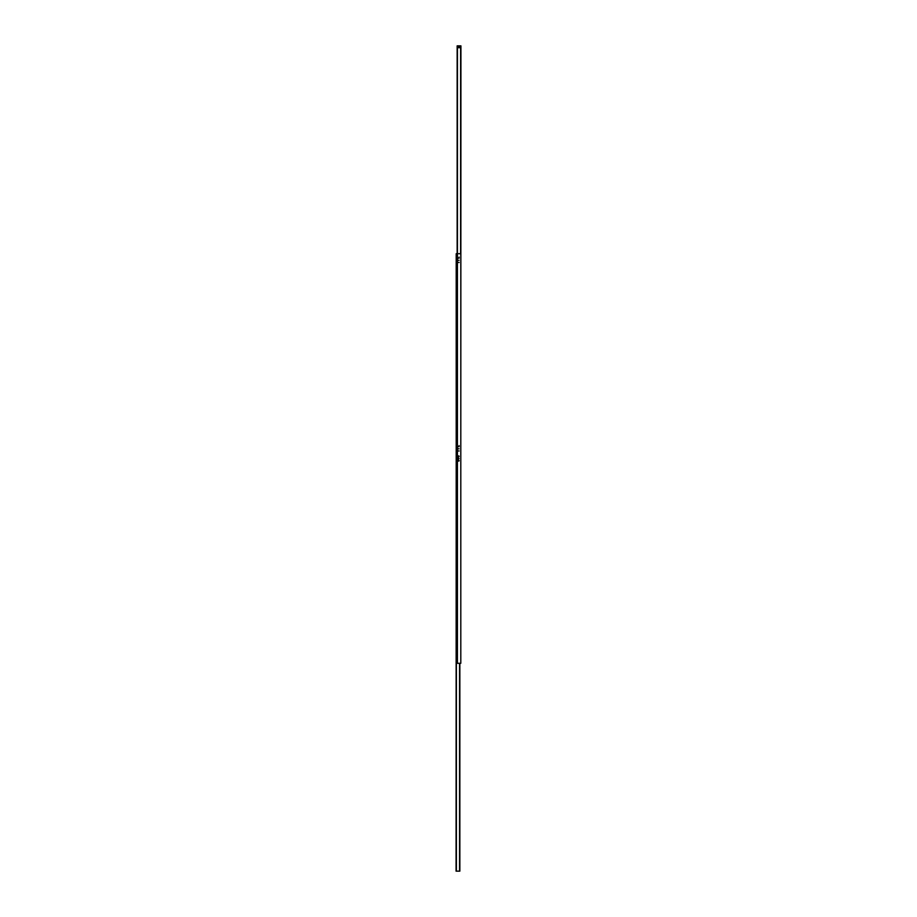 <?xml version="1.0" encoding="UTF-8"?>
<svg xmlns="http://www.w3.org/2000/svg" width="917" height="917" viewBox="0 0 917 917"><rect width="100%" height="100%" fill="white"/><g stroke="black" fill="none" stroke-linecap="round" stroke-linejoin="round"><path stroke-width="1.38" d="M458.191 258.147L459.119 258.147L458.191 258.147M458.191 262.457L459.119 262.457L458.191 262.457M458.191 446.648L459.119 446.648L458.191 446.648M458.191 450.958L459.119 450.958L458.191 450.958M458.191 456.345L459.119 456.345L458.191 456.379M458.191 460.655L459.119 460.655L458.191 460.621M458.248 260.302L459.062 260.302L458.248 260.302M458.248 448.803L459.062 448.803L458.248 448.803M458.248 458.5L459.062 458.5L458.248 458.5M457.423 253.711L460.804 253.711L460.804 663.289L456.196 663.289L456.196 253.711L457.423 253.711L457.423 663.289M456.196 461.583L456.07 871.15L459.853 871.15L459.853 663.289M460.804 453.571L460.93 45.85L457.147 45.85L457.147 253.711M460.345 46.778L459.658 47.168L459.658 46.377L460.345 46.778M458.729 46.778L458.156 46.446L458.729 46.778M460.804 45.85L460.804 47.695L457.423 47.695L457.423 45.85M457.732 45.85L457.732 47.695M456.379 663.289L456.379 871.15M459.543 663.289L459.543 871.15M457.457 47.695L457.457 253.711M460.621 47.695L460.621 253.711M458.5 455.909L458.5 456.781M458.5 458.122L458.5 458.878M458.5 460.219L458.5 461.091M458.592 455.887L458.592 456.804M458.592 458.099L458.592 458.901M458.592 460.196L458.592 461.113M459.016 456.058L459.016 456.632M459.016 460.368L459.016 460.942M459.073 445.628L459.073 446.441M459.073 257.138L459.073 257.952"/></g></svg>
